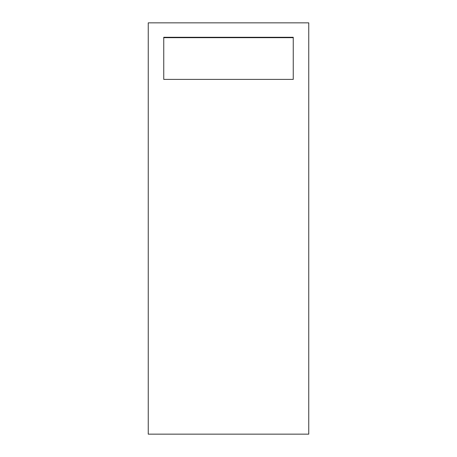 <?xml version="1.0" encoding="UTF-8"?>
<svg xmlns="http://www.w3.org/2000/svg" width="457" height="457" viewBox="0 0 457 457"><rect width="100%" height="100%" fill="white"/><g stroke="black" fill="none" stroke-linecap="round" stroke-linejoin="round"><path stroke-width="0.69" d="M163.749 79.392L163.749 37.68L293.251 37.68L293.251 79.392L163.749 79.392L163.749 37.28L293.251 37.28L293.251 79.392M148.245 434.15L148.245 22.85L308.755 22.85L308.755 434.15L148.245 434.15"/></g></svg>
